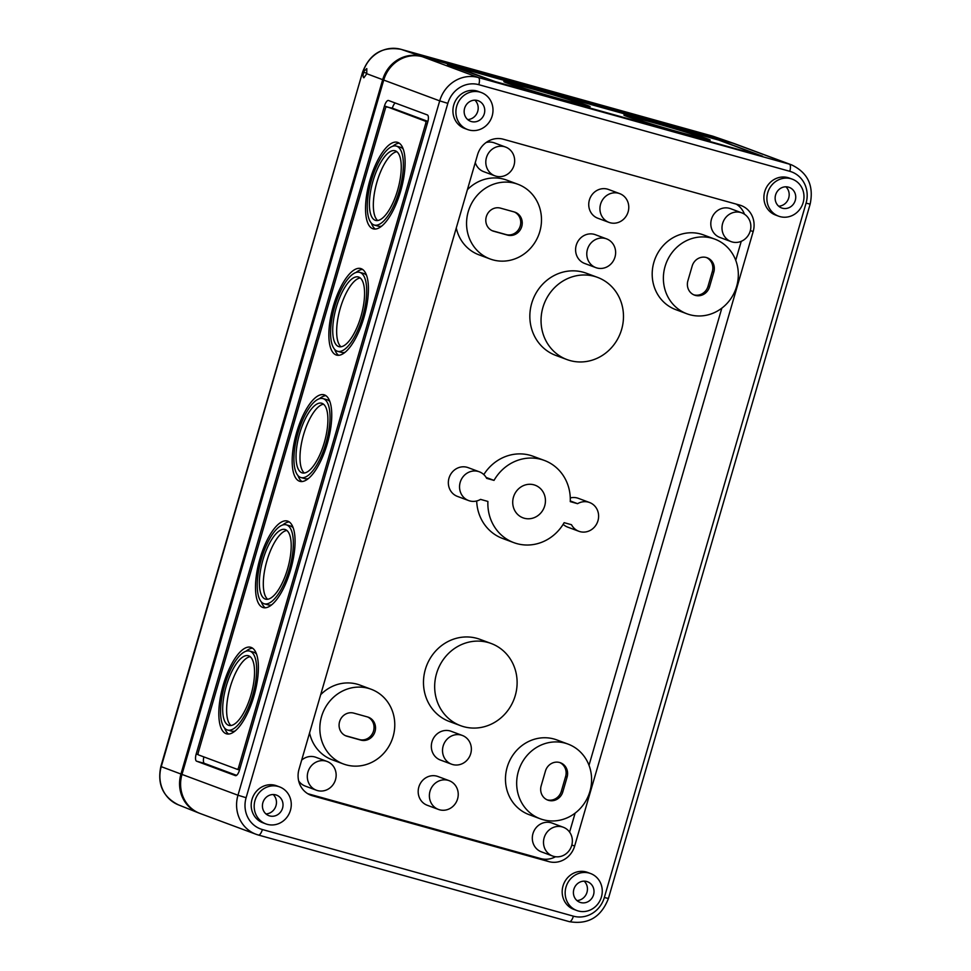 <?xml version="1.0" encoding="UTF-8"?>
<svg xmlns="http://www.w3.org/2000/svg" width="971" height="971" viewBox="0 0 971 971"><rect width="100%" height="100%" fill="white"/><g stroke="black" fill="none" stroke-linecap="round" stroke-linejoin="round"><path stroke-width="1.46" d="M565.996 887.093A19.723 18.376 -69.6 0 1 590.586 873.536A19.723 18.376 -69.6 0 1 600.94 898.43A19.723 18.376 -69.6 0 1 576.835 910.519A19.723 18.376 -69.6 0 1 565.996 887.093M593.548 894.764A10.96 10.208 110.4 0 0 587.746 881.838A10.96 10.208 110.4 0 0 574.14 888.465A10.96 10.208 110.4 0 0 580.1 902.375A10.96 10.208 110.4 0 0 593.548 894.764M762.502 156.197L719.22 140.103L447.461 64.535L494.822 81.625L762.502 156.197M181.99 774.421L237.968 795.237A32.88 30.635 -69.6 0 0 256.041 834.271L258.395 835.036A6.579 2.379 -74.4 0 1 258.322 835.011A32.88 30.635 -69.6 0 1 256.041 834.271L200.062 813.467A32.88 30.635 -69.6 0 1 181.99 774.421L383.727 80.071A32.88 30.635 -69.6 0 1 422.421 56.731L733.408 143.356A32.88 30.635 -69.6 0 1 735.69 144.096L791.668 164.912A32.88 30.635 110.4 0 0 789.387 164.16L733.408 143.356M384.467 105.985L196.178 754.054A6.579 2.379 -74.4 0 0 196.591 761.191L235.395 775.623A6.579 2.379 -74.4 0 0 235.468 775.647A6.579 2.379 -74.4 0 0 239.473 770.149L427.75 122.079A6.579 2.379 -74.4 0 0 427.349 114.93L388.534 100.511A6.579 2.379 -74.4 0 0 388.461 100.486A6.579 2.379 -74.4 0 0 384.467 105.985L388.667 107.368A2.197 0.789 -74.4 0 0 388.643 107.356A2.197 0.789 -74.4 0 0 388.618 107.356L386.701 106.822A2.197 0.789 -74.4 0 0 386.676 106.81A2.197 0.789 -74.4 0 0 385.341 108.643L198.29 752.501A2.197 0.789 -74.4 0 0 198.424 754.88L237.227 769.311A2.197 0.789 -74.4 0 0 237.252 769.323A2.197 0.789 -74.4 0 0 238.587 767.491L425.65 123.633A2.197 0.789 -74.4 0 0 425.516 121.241L388.643 107.356M396.872 151.707A36.17 13.096 -74.4 0 0 376.639 183.155A36.17 13.096 -74.4 0 0 377.707 220.538M397.637 190.146A36.17 13.096 -74.4 0 0 395.027 150.736A36.17 13.096 -74.4 0 0 372.706 182.063A36.17 13.096 -74.4 0 0 375.619 220.417A36.17 13.096 -74.4 0 0 397.637 190.146M360.205 277.949A36.17 13.096 -74.4 0 0 339.959 309.397A36.17 13.096 -74.4 0 0 341.027 346.781M360.957 316.4A36.17 13.096 -74.4 0 0 358.348 276.978A36.17 13.096 -74.4 0 0 336.027 308.305A36.17 13.096 -74.4 0 0 338.94 346.659A36.17 13.096 -74.4 0 0 360.957 316.4M323.525 404.203A36.17 13.096 -74.4 0 0 303.292 435.651A36.17 13.096 -74.4 0 0 304.348 473.023M324.278 442.642A36.17 13.096 -74.4 0 0 321.668 403.22A36.17 13.096 -74.4 0 0 299.347 434.547A36.17 13.096 -74.4 0 0 302.26 472.901A36.17 13.096 -74.4 0 0 324.278 442.642M286.846 530.445A36.17 13.096 -74.4 0 0 266.612 561.893A36.17 13.096 -74.4 0 0 267.668 599.277M287.598 568.885A36.17 13.096 -74.4 0 0 284.989 529.474A36.17 13.096 -74.4 0 0 262.668 560.801A36.17 13.096 -74.4 0 0 265.581 599.156A36.17 13.096 -74.4 0 0 287.598 568.885M250.166 656.687A36.17 13.096 -74.4 0 0 229.933 688.136A36.17 13.096 -74.4 0 0 230.989 725.519M250.931 695.139A36.17 13.096 -74.4 0 0 248.321 655.716A36.17 13.096 -74.4 0 0 225.988 687.043A36.17 13.096 -74.4 0 0 228.901 725.398A36.17 13.096 -74.4 0 0 250.931 695.139M403.244 149.146A40.988 14.844 -74.4 0 0 400.258 147.179L396.326 146.087A40.988 14.844 -74.4 0 0 371.019 181.589A40.988 14.844 -74.4 0 0 374.32 225.054A40.988 14.844 -74.4 0 0 399.275 190.765A40.988 14.844 -74.4 0 0 396.326 146.087M374.32 225.054L378.265 226.158A40.988 14.844 -74.4 0 0 381.821 226.025M399.251 143.174A44.933 16.276 -74.4 0 0 392.757 146.22M371.347 223.099A44.933 16.276 -74.4 0 0 375.328 229.071M400.622 191.263A44.933 16.276 -74.4 0 0 397.382 142.288A44.933 16.276 -74.4 0 0 369.648 181.201A44.933 16.276 -74.4 0 0 373.265 228.865A44.933 16.276 -74.4 0 0 400.622 191.263M366.565 275.388A40.988 14.844 -74.4 0 0 363.579 273.434L359.646 272.329A40.988 14.844 -74.4 0 0 334.34 307.831A40.988 14.844 -74.4 0 0 337.641 351.308A40.988 14.844 -74.4 0 0 362.596 317.007A40.988 14.844 -74.4 0 0 359.646 272.329M337.641 351.308L341.586 352.4A40.988 14.844 -74.4 0 0 345.142 352.267M362.571 269.416A44.933 16.276 -74.4 0 0 356.078 272.463M334.667 349.342A44.933 16.276 -74.4 0 0 338.648 355.313M363.943 317.505A44.933 16.276 -74.4 0 0 360.702 268.53A44.933 16.276 -74.4 0 0 332.968 307.455A44.933 16.276 -74.4 0 0 336.585 355.107A44.933 16.276 -74.4 0 0 363.943 317.505M329.885 401.63A40.988 14.844 -74.4 0 0 326.899 399.676L322.967 398.583A40.988 14.844 -74.4 0 0 297.672 434.086A40.988 14.844 -74.4 0 0 300.961 477.55A40.988 14.844 -74.4 0 0 325.928 443.249A40.988 14.844 -74.4 0 0 322.967 398.583M300.961 477.55L304.906 478.654A40.988 14.844 -74.4 0 0 308.462 478.509M325.892 395.67A44.933 16.276 -74.4 0 0 319.398 398.717M297.988 475.596A44.933 16.276 -74.4 0 0 301.969 481.555M327.263 443.747A44.933 16.276 -74.4 0 0 324.023 394.772A44.933 16.276 -74.4 0 0 296.289 433.697A44.933 16.276 -74.4 0 0 299.905 481.349A44.933 16.276 -74.4 0 0 327.263 443.747M293.206 527.884A40.988 14.844 -74.4 0 0 290.22 525.918L286.287 524.826A40.988 14.844 -74.4 0 0 260.993 560.328A40.988 14.844 -74.4 0 0 264.294 603.804A40.988 14.844 -74.4 0 0 289.249 569.504A40.988 14.844 -74.4 0 0 286.287 524.826M264.294 603.804L268.227 604.897A40.988 14.844 -74.4 0 0 271.795 604.763M289.224 521.913A44.933 16.276 -74.4 0 0 282.719 524.959M261.308 601.838A44.933 16.276 -74.4 0 0 265.289 607.81M290.584 570.001A44.933 16.276 -74.4 0 0 287.343 521.026A44.933 16.276 -74.4 0 0 259.609 559.939A44.933 16.276 -74.4 0 0 263.226 607.603A44.933 16.276 -74.4 0 0 290.584 570.001M256.526 654.126A40.988 14.844 -74.4 0 0 253.54 652.172L249.608 651.068A40.988 14.844 -74.4 0 0 224.313 686.57A40.988 14.844 -74.4 0 0 227.615 730.046A40.988 14.844 -74.4 0 0 252.569 695.746A40.988 14.844 -74.4 0 0 249.608 651.068M227.615 730.046L231.547 731.139A40.988 14.844 -74.4 0 0 235.116 731.005M252.545 648.167A44.933 16.276 -74.4 0 0 246.051 651.201M224.629 728.08A44.933 16.276 -74.4 0 0 228.622 734.052M253.904 696.243A44.933 16.276 -74.4 0 0 250.664 647.269A44.933 16.276 -74.4 0 0 222.929 686.194A44.933 16.276 -74.4 0 0 226.546 733.845A44.933 16.276 -74.4 0 0 253.904 696.243M395.221 102.987A6.579 2.379 -74.4 0 0 392.333 108.182L427.932 121.411M203.874 756.907A6.579 2.379 -74.4 0 0 204.456 763.388L236.584 775.331M237.276 769.323L239.194 769.857A2.197 0.789 -74.4 0 0 239.218 769.869A2.197 0.789 -74.4 0 0 239.582 769.772M239.521 769.979L237.252 769.323M392.333 108.182L386.324 106.895M198.181 754.613L196.178 754.054M540.252 818.796L529.049 814.633A39.847 37.129 -69.6 0 1 507.153 767.308A39.847 37.129 -69.6 0 1 556.832 739.926L568.023 744.089A39.847 37.129 -69.6 0 1 588.936 794.375A39.847 37.129 -69.6 0 1 540.252 818.796A39.847 37.129 -69.6 0 1 518.356 771.472A39.847 37.129 -69.6 0 1 568.023 744.089M686.958 313.803L675.767 309.64A39.847 37.129 -69.6 0 1 653.871 262.328A39.847 37.129 -69.6 0 1 703.538 234.933L714.741 239.097A39.847 37.129 -69.6 0 1 735.654 289.394A39.847 37.129 -69.6 0 1 686.958 313.803A39.847 37.129 -69.6 0 1 665.062 266.491A39.847 37.129 -69.6 0 1 714.741 239.097M552.584 856.009L541.381 851.846A15.342 14.298 -69.6 0 1 532.958 833.628A15.342 14.298 -69.6 0 1 552.074 823.08L563.277 827.243A15.342 14.298 -69.6 0 1 571.324 846.615A15.342 14.298 -69.6 0 1 552.584 856.009A15.342 14.298 -69.6 0 1 544.148 837.791A15.342 14.298 -69.6 0 1 563.277 827.243M731.078 241.609L719.887 237.446A15.342 14.298 -69.6 0 1 711.452 219.228A15.342 14.298 -69.6 0 1 730.58 208.68L741.771 212.843A15.342 14.298 -69.6 0 1 749.83 232.215A15.342 14.298 -69.6 0 1 731.078 241.609A15.342 14.298 -69.6 0 1 722.642 223.391A15.342 14.298 -69.6 0 1 741.771 212.843M570.268 497.929A15.342 14.298 -69.6 0 1 578.34 498.341L589.543 502.505A15.342 14.298 -69.6 0 1 597.59 521.864A15.342 14.298 -69.6 0 1 578.837 531.271A15.342 14.298 -69.6 0 1 571.494 524.716L564.139 522.677A43.841 40.843 -69.6 0 1 513.805 542.631A43.841 40.843 -69.6 0 1 487.903 501.437L480.548 499.385A15.342 14.298 -69.6 0 1 468.617 500.563A15.342 14.298 -69.6 0 1 460.57 481.203A15.342 14.298 -69.6 0 1 479.31 471.797A15.342 14.298 -69.6 0 1 486.665 478.351L494.021 480.39A43.841 40.843 -69.6 0 1 544.355 460.436A43.841 40.843 -69.6 0 1 570.256 501.631L577.599 503.682A15.342 14.298 -69.6 0 1 589.543 502.505M578.837 531.271L567.647 527.107A15.342 14.298 -69.6 0 1 563.156 524.316M513.805 542.631L502.602 538.468A43.841 40.843 -69.6 0 1 476.688 500.975M468.617 500.563L457.426 496.399A15.342 14.298 -69.6 0 1 449.367 477.04A15.342 14.298 -69.6 0 1 468.119 467.634L479.31 471.797M483.813 474.588A43.841 40.843 -69.6 0 1 533.164 456.285L544.355 460.436M460.618 725.689L449.427 721.526A43.841 40.843 -69.6 0 1 425.334 669.468A43.841 40.843 -69.6 0 1 479.977 639.343L491.168 643.494A43.841 40.843 -69.6 0 1 514.181 698.829A43.841 40.843 -69.6 0 1 460.618 725.689A43.841 40.843 -69.6 0 1 436.525 673.631A43.841 40.843 -69.6 0 1 491.168 643.494M566.979 359.573L555.788 355.41A43.841 40.843 -69.6 0 1 531.695 303.353A43.841 40.843 -69.6 0 1 586.338 273.227L597.541 277.378A43.841 40.843 -69.6 0 1 620.542 332.713A43.841 40.843 -69.6 0 1 566.979 359.573A43.841 40.843 -69.6 0 1 542.898 307.516A43.841 40.843 -69.6 0 1 597.541 277.378M438.455 809.438L427.264 805.275A15.342 14.298 -69.6 0 1 418.829 787.056A15.342 14.298 -69.6 0 1 437.957 776.509L449.148 780.672A15.342 14.298 -69.6 0 1 457.207 800.043A15.342 14.298 -69.6 0 1 438.455 809.438A15.342 14.298 -69.6 0 1 430.019 791.219A15.342 14.298 -69.6 0 1 449.148 780.672M451.6 764.201L440.397 760.038A15.342 14.298 -69.6 0 1 431.974 741.82A15.342 14.298 -69.6 0 1 451.102 731.272L462.293 735.435A15.342 14.298 -69.6 0 1 470.34 754.795A15.342 14.298 -69.6 0 1 451.6 764.201A15.342 14.298 -69.6 0 1 443.164 745.983A15.342 14.298 -69.6 0 1 462.293 735.435M595.866 267.632L584.676 263.469A15.342 14.298 -69.6 0 1 576.24 245.25A15.342 14.298 -69.6 0 1 595.369 234.703L606.559 238.866A15.342 14.298 -69.6 0 1 614.607 258.225A15.342 14.298 -69.6 0 1 595.866 267.632A15.342 14.298 -69.6 0 1 587.431 249.413A15.342 14.298 -69.6 0 1 606.559 238.866M609.011 222.395L597.808 218.232A15.342 14.298 -69.6 0 1 589.385 200.014A15.342 14.298 -69.6 0 1 608.501 189.466L619.704 193.63A15.342 14.298 -69.6 0 1 627.752 212.989A15.342 14.298 -69.6 0 1 609.011 222.395A15.342 14.298 -69.6 0 1 600.576 204.177A15.342 14.298 -69.6 0 1 619.704 193.63M467.391 189.709A39.847 37.129 -69.6 0 1 506.716 180.108L517.907 184.272A39.847 37.129 -69.6 0 1 538.82 234.569A39.847 37.129 -69.6 0 1 490.137 258.978A39.847 37.129 -69.6 0 1 468.24 211.654A39.847 37.129 -69.6 0 1 517.907 184.272M490.137 258.978L478.934 254.815A39.847 37.129 -69.6 0 1 456.273 227.954M320.685 694.69A39.847 37.129 -69.6 0 1 359.998 685.101L371.189 689.264A39.847 37.129 -69.6 0 1 392.114 739.55A39.847 37.129 -69.6 0 1 343.418 763.971A39.847 37.129 -69.6 0 1 321.522 716.647A39.847 37.129 -69.6 0 1 371.189 689.264M343.418 763.971L332.228 759.808A39.847 37.129 -69.6 0 1 309.567 732.947M301.678 760.111A15.342 14.298 -69.6 0 1 315.878 757.295L327.081 761.458A15.342 14.298 -69.6 0 1 335.129 780.818A15.342 14.298 -69.6 0 1 316.388 790.224A15.342 14.298 -69.6 0 1 307.953 771.994A15.342 14.298 -69.6 0 1 327.081 761.458M316.388 790.224L305.185 786.061A15.342 14.298 -69.6 0 1 298.68 780.915M486.095 142.531A15.342 14.298 -69.6 0 1 494.385 142.895L505.575 147.058A15.342 14.298 -69.6 0 1 513.635 166.417A15.342 14.298 -69.6 0 1 494.882 175.824A15.342 14.298 -69.6 0 1 486.447 157.605A15.342 14.298 -69.6 0 1 505.575 147.058M494.882 175.824L483.692 171.661A15.342 14.298 -69.6 0 1 475.28 162.545M741.249 241.33L735.727 260.325M721.829 308.147L589.009 765.306M575.123 813.128L569.601 832.123M736.249 204.116A21.92 20.427 -69.6 0 1 744.49 214.227M555.546 856.738A21.92 20.427 -69.6 0 1 540.641 858.558L307.722 793.683M570.28 500.951L577.599 503.682M486.168 477.477L494.021 480.39M739.599 205.051A21.92 20.427 -69.6 0 1 741.128 205.549A21.92 20.427 -69.6 0 1 753.168 231.571L574.65 846.057A21.92 20.427 -69.6 0 1 548.858 861.617L312.577 795.795A21.92 20.427 -69.6 0 1 311.06 795.31A21.92 20.427 -69.6 0 1 299.007 769.275L477.538 154.79A21.92 20.427 -69.6 0 1 503.33 139.229L739.599 205.051M576.835 910.519L573.849 909.402A19.723 18.376 -69.6 0 1 563.01 885.977A19.723 18.376 -69.6 0 1 587.601 872.419L590.586 873.536M778.56 216.157L775.574 215.052A19.723 18.376 -69.6 0 1 764.735 191.627A19.723 18.376 -69.6 0 1 789.326 178.069L792.312 179.174A19.723 18.376 -69.6 0 1 802.665 204.08A19.723 18.376 -69.6 0 1 778.56 216.157A19.723 18.376 -69.6 0 1 767.721 192.731A19.723 18.376 -69.6 0 1 792.312 179.174M265.848 823.894L262.862 822.777A19.723 18.376 -69.6 0 1 252.023 799.351A19.723 18.376 -69.6 0 1 276.614 785.794L279.599 786.911A19.723 18.376 -69.6 0 1 289.953 811.805A19.723 18.376 -69.6 0 1 265.848 823.894A19.723 18.376 -69.6 0 1 255.009 800.468A19.723 18.376 -69.6 0 1 279.599 786.911M467.573 129.531L464.587 128.427A19.723 18.376 -69.6 0 1 453.748 105.002A19.723 18.376 -69.6 0 1 478.339 91.444L481.325 92.548A19.723 18.376 -69.6 0 1 491.678 117.442A19.723 18.376 -69.6 0 1 467.573 129.531A19.723 18.376 -69.6 0 1 456.734 106.106A19.723 18.376 -69.6 0 1 481.325 92.548M282.561 808.139A10.96 10.208 110.4 0 0 276.747 795.213A10.96 10.208 110.4 0 0 263.153 801.84A10.96 10.208 110.4 0 0 269.113 815.749A10.96 10.208 110.4 0 0 282.561 808.139M265.969 813.929A11.13 10.378 110.4 0 0 275.995 805.687A11.13 10.378 110.4 0 0 273.179 794.521M484.286 113.789A10.96 10.208 110.4 0 0 478.485 100.85A10.96 10.208 110.4 0 0 464.878 107.49A10.96 10.208 110.4 0 0 470.838 121.387A10.96 10.208 110.4 0 0 484.286 113.789M467.694 119.579A11.13 10.378 110.4 0 0 477.732 111.325A11.13 10.378 110.4 0 0 474.916 100.171M795.273 200.414A10.96 10.208 110.4 0 0 789.472 187.476A10.96 10.208 110.4 0 0 775.865 194.115A10.96 10.208 110.4 0 0 781.837 208.025A10.96 10.208 110.4 0 0 795.273 200.414M778.681 206.204A11.13 10.378 110.4 0 0 788.719 197.95A11.13 10.378 110.4 0 0 785.903 186.796M576.956 900.566A11.13 10.378 110.4 0 0 586.982 892.313A11.13 10.378 110.4 0 0 584.178 881.158M513.453 497.176A17.393 16.216 -69.6 0 1 533.929 484.832A17.393 16.216 -69.6 0 1 544.707 505.891A17.393 16.216 -69.6 0 1 524.231 518.235A17.393 16.216 -69.6 0 1 513.453 497.176M500.49 208.134L514.266 211.969A12.053 11.227 -69.6 0 1 515.115 212.248A12.053 11.227 -69.6 0 1 521.597 227.008A12.053 11.227 -69.6 0 1 507.542 235.116L493.766 231.28A12.053 11.227 -69.6 0 1 492.928 231.013A12.053 11.227 -69.6 0 1 486.447 216.242A12.053 11.227 -69.6 0 1 500.49 208.134M353.784 713.127L367.56 716.962A12.053 11.227 -69.6 0 1 368.397 717.229A12.053 11.227 -69.6 0 1 374.879 732A12.053 11.227 -69.6 0 1 360.836 740.108L347.06 736.261A12.053 11.227 -69.6 0 1 346.222 735.994A12.053 11.227 -69.6 0 1 339.729 721.222A12.053 11.227 -69.6 0 1 353.784 713.127M559.721 762.526A12.053 11.227 -69.6 0 1 565.608 776.533L561.335 791.268A12.053 11.227 -69.6 0 1 547.061 799.801M541.175 785.794L545.447 771.059A12.053 11.227 -69.6 0 1 560.473 762.781A12.053 11.227 -69.6 0 1 567.1 777.091L562.828 791.814A12.053 11.227 -69.6 0 1 547.79 800.104A12.053 11.227 -69.6 0 1 541.175 785.794M514.351 211.994A12.053 11.227 -69.6 0 1 519.958 226.862A12.053 11.227 -69.6 0 1 506.049 234.569L492.273 230.722A12.053 11.227 -69.6 0 1 492.188 230.697M706.427 257.546A12.053 11.227 -69.6 0 1 712.326 271.552L708.041 286.275A12.053 11.227 -69.6 0 1 693.767 294.808M687.881 280.801L692.165 266.078A12.053 11.227 -69.6 0 1 707.191 257.788A12.053 11.227 -69.6 0 1 713.819 272.111L709.534 286.833A12.053 11.227 -69.6 0 1 694.508 295.123A12.053 11.227 -69.6 0 1 687.881 280.801M367.645 716.986A12.053 11.227 -69.6 0 1 373.252 731.843A12.053 11.227 -69.6 0 1 359.343 739.55L345.567 735.715A12.053 11.227 -69.6 0 1 345.482 735.69M514.509 85.096A36.17 1.032 16.2 0 0 553.106 96.979A36.17 1.032 16.2 0 0 581.714 104.237A36.17 1.032 16.2 0 0 547.28 93.155A36.17 1.032 16.2 0 0 512.251 84.052A36.17 1.032 16.2 0 0 514.509 85.096M510.176 83.882A40.988 1.165 16.2 0 0 553.919 97.355A40.988 1.165 16.2 0 0 586.35 105.572A40.988 1.165 16.2 0 0 547.316 93.022A40.988 1.165 16.2 0 0 507.627 82.705A40.988 1.165 16.2 0 0 510.176 83.882M506.631 82.899A44.933 1.287 16.2 0 0 554.587 97.658A44.933 1.287 16.2 0 0 590.137 106.676A44.933 1.287 16.2 0 0 547.341 92.913A44.933 1.287 16.2 0 0 503.84 81.6A44.933 1.287 16.2 0 0 506.631 82.899M634.573 118.535A36.17 1.032 16.2 0 0 673.17 130.417A36.17 1.032 16.2 0 0 701.79 137.676A36.17 1.032 16.2 0 0 667.344 126.594A36.17 1.032 16.2 0 0 632.315 117.491A36.17 1.032 16.2 0 0 634.573 118.535M630.24 117.333A40.988 1.165 16.2 0 0 673.983 130.794A40.988 1.165 16.2 0 0 706.415 139.023A40.988 1.165 16.2 0 0 667.38 126.461A40.988 1.165 16.2 0 0 627.691 116.144A40.988 1.165 16.2 0 0 630.24 117.333M626.708 116.35A44.933 1.287 16.2 0 0 674.651 131.109A44.933 1.287 16.2 0 0 710.202 140.127A44.933 1.287 16.2 0 0 667.405 126.351A44.933 1.287 16.2 0 0 623.904 115.051A44.933 1.287 16.2 0 0 626.708 116.35M759.043 155.093L718.746 140.103L453.639 66.307L495.295 81.625L759.006 155.214M363.579 72.534C362.851 75.447 362.948 77.195 363.882 77.777L366.783 73.735L366.795 68.577L362.972 72.303A32.359 30.15 -69.6 0 1 401.059 49.339L421.378 56.342L732.365 142.968L712.046 135.964A6.579 2.379 -74.4 0 0 711.998 135.952A6.579 2.379 -74.4 0 0 711.949 135.94M199.541 813.261A32.88 30.635 -69.6 0 1 198.375 812.824A32.88 30.635 -69.6 0 1 180.946 774.033L382.683 79.683A32.88 30.635 -69.6 0 1 421.378 56.342M735.168 143.914A32.88 30.635 110.4 0 0 734.003 143.477A32.88 30.635 110.4 0 0 732.365 142.968M258.468 835.06L569.309 921.649A6.579 2.379 -74.4 0 0 569.382 921.661L258.395 835.036A6.579 2.379 -74.4 0 0 262.401 829.537L573.388 916.163A26.302 24.506 -69.6 0 0 604.338 897.495L806.076 203.133A26.302 24.506 110.4 0 0 789.787 171.309L478.8 84.683A6.579 2.379 -74.4 0 0 478.387 77.534L422.421 56.731M383.727 80.071L439.705 100.875A32.88 30.635 110.4 0 1 478.387 77.534L789.387 164.16A6.579 2.379 -74.4 0 1 789.787 171.309M447.837 103.351L439.705 100.875L237.968 795.237L246.112 797.713L447.837 103.351A26.302 24.506 110.4 0 1 478.8 84.683M427.483 121.8L425.516 121.241M427.179 124.057L425.65 123.633M240.116 767.915L238.587 767.491M204.456 763.388L196.591 761.191M750.352 230.528L753.168 231.571M309.579 794.679L312.577 795.795M540.641 858.558L548.858 861.617M571.834 845.013L574.65 846.057M262.401 829.537A26.302 24.506 -69.6 0 1 246.112 797.713M806.076 203.133L810.142 204.141C813.977 185.777 807.811 172.704 791.668 164.912M604.338 897.495L608.416 898.491C601.195 917.085 588.183 924.817 569.382 921.661A6.579 2.379 -74.4 0 0 573.388 916.163M561.335 791.268L562.828 791.814M565.608 776.533L567.1 777.091M492.273 230.722L493.766 231.28M506.049 234.569L507.542 235.116M708.041 286.275L709.534 286.833M712.326 271.552L713.819 272.111M345.567 735.715L347.06 736.261M359.343 739.55L360.836 740.108M366.783 73.735L382.683 79.683M713.661 136.462L401.011 49.327A6.579 2.379 105.6 0 1 401.059 49.339L712.046 135.964A32.359 30.15 110.4 0 1 713.661 136.462L734.003 143.477M366.662 73.128L363.008 72.182M401.011 49.327C382.501 46.22 369.696 53.83 362.584 72.121L161.247 766.665L180.946 774.033M160.858 766.483L161.247 766.665A32.359 30.15 -69.6 0 0 178.397 804.85C162.946 796.997 157.108 784.216 160.858 766.483L362.584 72.121M608.416 898.491L810.142 204.141M178.397 804.85L198.375 812.824"/></g></svg>
